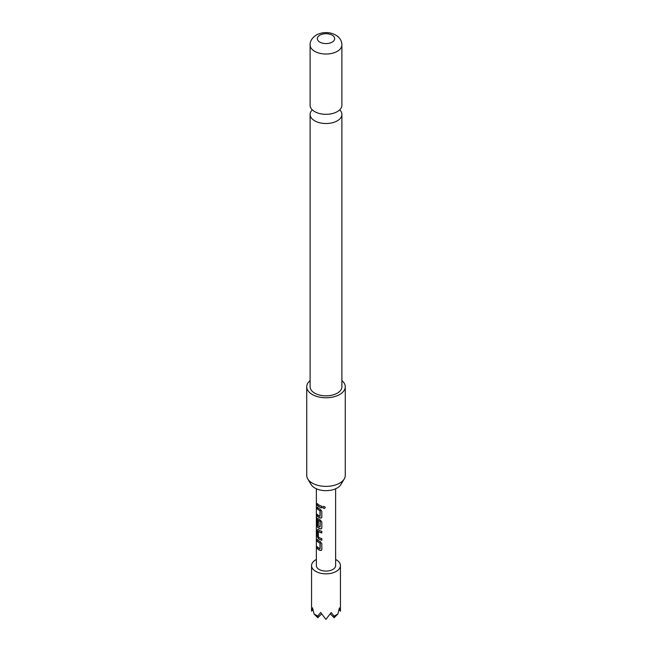 <?xml version="1.0" encoding="UTF-8"?>
<svg xmlns="http://www.w3.org/2000/svg" width="652" height="652" viewBox="0 0 652 652"><rect width="100%" height="100%" fill="white"/><g stroke="black" fill="none" stroke-linecap="round" stroke-linejoin="round"><path stroke-width="0.98" d="M322.976 506.775L322.887 507.15C323.669 508.617 324.476 508.715 325.291 507.435M322.927 506.84L322.83 507.248C323.628 508.731 324.443 508.829 325.275 507.541C324.443 506.164 323.628 506.066 322.83 507.248L322.887 507.15M312.308 109.862A15.892 9.055 0 0 0 310.107 114.459A15.892 9.055 0 0 0 314.704 120.824A15.892 9.055 0 0 0 337.174 120.897A15.892 9.055 0 0 0 341.892 114.459A15.892 9.055 0 0 0 339.692 109.862M344.223 478.959L340.825 484.623A15.664 8.932 180 0 1 337.019 488.079A15.664 8.932 180 0 1 311.175 484.623L307.777 478.959A19.258 10.978 0 0 0 339.545 483.205A19.258 10.978 0 0 0 344.223 478.959A19.258 10.978 0 0 0 345.258 475.406L345.258 386.791A19.258 10.978 180 0 1 339.545 394.59A19.258 10.978 180 0 1 318.583 396.921A19.258 10.978 180 0 1 306.742 386.791A19.258 10.978 180 0 1 310.107 380.581M306.742 386.791L306.742 475.406A19.258 10.978 0 0 0 307.777 478.959M337.174 111.704A15.892 9.055 180 0 1 336.815 111.9A15.892 9.055 180 0 1 315.185 111.9A15.892 9.055 180 0 1 314.704 111.631A15.892 9.055 180 0 1 310.107 105.265L310.107 44.972A15.892 9.055 180 0 0 319.879 53.325A15.892 9.055 180 0 0 337.174 51.41A15.892 9.055 180 0 0 341.892 44.972L341.892 105.265A15.892 9.055 180 0 1 337.174 111.704M319.904 35.143A8.663 4.939 0 0 0 319.839 42.127A8.663 4.939 0 0 0 332.096 42.16A8.663 4.939 0 0 0 332.161 35.175A8.663 4.939 0 0 0 319.904 35.143M341.892 114.459L341.892 386.791A15.892 9.055 180 0 1 337.174 393.229A15.892 9.055 180 0 1 319.879 395.145A15.892 9.055 180 0 1 310.107 386.791L310.107 114.459M335.633 559.465A14.442 8.231 180 0 1 340.442 565.602A14.442 8.231 180 0 1 336.155 571.454A14.442 8.231 180 0 1 320.434 573.198A14.442 8.231 180 0 1 311.558 565.602A14.442 8.231 180 0 1 315.845 559.75A14.442 8.231 180 0 1 316.367 559.465M314.044 613.931L317.768 616.075L317.785 617.705L314.044 613.931L312.528 607.819L311.558 611.12L311.558 565.602M317.768 616.075L320.654 612.505L325.918 619.4L331.2 612.538L334.109 616.124L337.866 614.005L339.415 607.9L340.442 611.209L340.442 565.602M319.993 543.132L319.993 548.731A9.633 5.485 180 0 1 317.271 546.751L317.271 548.413A9.633 5.485 180 0 0 320.205 550.484L321.542 550.264L321.819 549.489L321.819 543.678L320.205 541.567A9.633 5.485 180 0 1 317.271 539.497L317.271 541.16A9.633 5.485 180 0 0 319.993 543.132L320.116 543.051A9.438 5.379 180 0 1 317.442 541.111L317.271 541.16M318.225 529.62L317.271 530.247L317.271 536.066L318.225 538.544A9.633 5.485 180 0 0 321.819 540.247L321.819 538.585A9.633 5.485 180 0 1 318.388 537.003L318.388 531.404A9.633 5.485 180 0 0 321.819 532.986L321.819 531.323A9.633 5.485 180 0 1 318.225 529.62L317.597 529.391M319.993 521.356A9.633 5.485 180 0 1 318.388 520.426L318.543 520.361A9.438 5.379 180 0 0 320.116 521.266L319.993 526.946A9.633 5.485 180 0 1 316.766 524.216L316.733 517.46A9.633 5.485 180 0 1 316.391 516.327L316.693 525.911A9.633 5.485 180 0 0 320.205 528.886L321.542 528.666L321.819 527.892L321.819 522.081L320.205 519.97A9.633 5.485 180 0 1 318.225 518.821L317.597 518.593M318.225 518.821L317.271 519.448L317.271 524.216A9.633 5.485 180 0 0 318.306 525.202L318.388 520.426M319.993 510.736L319.993 516.327A9.633 5.485 180 0 1 317.271 514.355L317.271 516.017A9.633 5.485 180 0 0 320.205 518.087L321.542 517.867L321.819 517.093L321.819 511.274L320.205 509.171A9.633 5.485 180 0 1 317.271 507.101L317.271 508.764A9.633 5.485 180 0 0 319.993 510.736L320.116 510.646A9.438 5.379 180 0 1 317.442 508.715L317.271 508.764M321.819 507.843L321.819 506.18A9.633 5.485 180 0 1 317.271 503.556L317.271 505.218A9.633 5.485 180 0 0 321.819 507.843M335.633 488.78L335.633 565.602A9.633 5.485 180 0 1 332.773 569.506A9.633 5.485 180 0 1 322.292 570.671A9.633 5.485 180 0 1 316.367 565.602L316.367 488.78M317.785 617.705L321.558 613.923M311.558 611.12L312.936 609.742M340.442 611.209L339.016 609.767M334.109 616.124L334.126 617.762L337.866 614.005M334.126 617.762L330.32 613.915M341.892 380.581A19.258 10.978 180 0 1 345.258 386.791M321.819 507.721A9.438 5.379 180 0 1 317.442 505.17L317.271 505.218M317.442 503.76L317.442 505.17M320.222 510.809L320.099 516.27M317.442 514.558L317.271 516.017M317.442 515.968A9.438 5.379 180 0 0 320.328 517.998L320.205 518.087M320.328 517.998L321.591 517.81M317.442 507.305L317.442 508.715M316.579 517.117L316.391 523.303M316.579 523.295L316.693 525.911M316.88 525.887A9.438 5.379 180 0 0 320.328 528.796L320.205 528.886M320.328 528.796L321.591 528.609M318.38 518.756L317.271 519.448M317.442 519.399L317.271 524.216M318.306 525.015A9.438 5.379 180 0 1 317.442 524.167M320.222 521.429L320.099 526.881M318.38 529.563L317.271 530.247M317.442 530.206L317.271 536.066M317.442 536.017L318.225 538.544M321.819 540.125A9.438 5.379 180 0 1 318.38 538.479M321.819 532.863A9.438 5.379 180 0 1 318.543 531.339L318.388 531.404M320.222 543.206L320.099 548.666M317.442 546.955L317.271 548.413M317.442 548.373A9.438 5.379 180 0 0 320.328 550.394L320.205 550.484M320.328 550.394L321.591 550.207M317.442 539.701L317.442 541.111M341.892 44.972C341.738 39.136 338.078 35.2 330.914 33.162C325.755 32.021 320.939 32.608 316.456 34.939C312.08 37.824 309.961 41.166 310.107 44.972"/></g></svg>
